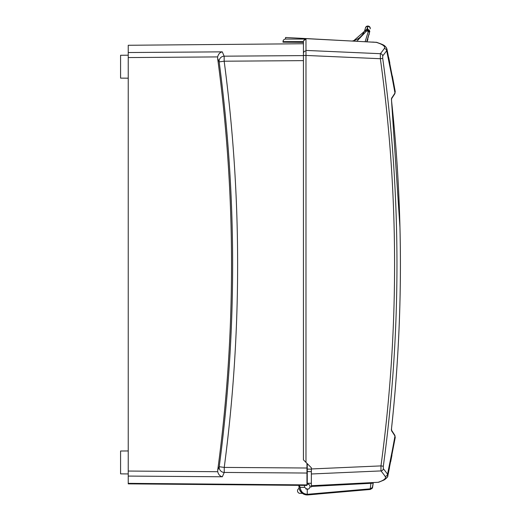 <?xml version="1.0" encoding="UTF-8"?>
<svg xmlns="http://www.w3.org/2000/svg" width="521" height="521" viewBox="0 0 521 521"><rect width="100%" height="100%" fill="white"/><g stroke="black" fill="none" stroke-linecap="round" stroke-linejoin="round"><path stroke-width="0.78" d="M376.703 42.364A2.553 2.051 106.7 0 1 376.768 42.383L305.983 38.561L305.983 462.394L311.35 467.76L311.35 486.914L309.975 487.057L309.057 488.731L307.26 489.395L304.603 487.343L300.239 487.343L299.132 485.351M309.975 487.057A2.742 2.742 0 0 0 306.967 483.924M304.818 485.403A2.742 2.742 0 0 0 304.603 487.343M372.183 488.359L372.6 487.298L370.385 488.841A2.462 0.573 -179.3 0 1 370.112 488.848L307.26 494.312L307.221 494.943L305.905 494.826L301.887 492.977L299.419 489.369L299.067 485.351C298.885 491.016 301.6 494.214 307.221 494.95L370.294 489.466L372.6 487.298L373.29 482.55L378.109 482.303L311.35 485.722L378.109 482.303A2.553 2.227 -93 0 0 378.611 482.205M376.351 42.312A2.553 2.156 -87 0 0 375.869 42.221L376.169 42.318A2.553 2.051 -73.3 0 1 376.768 42.383L372.645 42.051M305.983 38.561L285.56 37.492L285.56 39.068A2.553 2.553 0 0 0 283.007 41.628L283.007 42.181L303.43 42.357L303.43 41.628L303.43 459.841L305.983 462.394M307.26 463.67L307.26 483.286L311.35 483.325M299.152 488.418A8.297 8.297 0 0 0 302.369 493.354L300.076 493.354A2.553 2.553 0 0 1 299.152 488.418A8.297 8.297 0 0 1 298.982 487.161L298.872 485.351M305.983 38.639L376.169 42.318C382.974 44.435 385.683 46.519 384.296 48.557A1494.3 259.126 -177 0 1 380.356 53.696L380.356 58.717L382.72 58.372L382.72 55.858A1496.794 259.562 3 0 0 386.667 50.713L386.979 49.182C385.045 45.34 384.583 45.177 376.768 42.383A2.553 2.051 106.7 0 1 376.826 42.396A2.553 2.051 -73.3 0 0 376.768 42.383L377.36 42.566M303.43 53.442A2.553 2.514 180 0 1 305.983 50.928L305.983 55.447L380.356 58.717A1494.339 1492.294 -90 0 1 380.968 465.898L380.975 470.919A2.553 2.494 -39.9 0 0 383.339 468.75L383.326 466.236A1496.833 1494.782 90 0 0 382.72 58.372M371.427 482.648L370.998 483.156M300.239 487.343C300.689 491.57 303.027 493.895 307.26 494.312L307.26 489.395M373.27 482.557A2.553 1.25 -171.8 0 1 370.919 483.312L370.157 489.48M307.26 469.108L311.35 469.134L311.35 473.986L380.975 470.919A1495.237 259.289 -3 0 1 385.162 476.396C386.452 478.285 384.185 480.225 378.376 482.212A2.553 2.123 -108.3 0 0 379.047 482.12L379.047 482.12A2.553 2.123 71.7 0 1 378.969 482.146M391.447 99.602L391.44 99.14M391.44 429.91L391.447 429.441M389.454 467.904L387.845 475.745L387.533 474.234A2.553 2.501 145.2 0 1 385.162 476.396M386.96 49.098L395.244 91.611L394.964 92.985A1526.96 264.792 177 0 1 391.571 98.241L391.551 100.768M399.972 227.612L391.545 100.774C403.365 209.937 403.365 319.106 391.532 428.269L391.571 430.802A1526.96 264.792 3 0 1 394.964 436.057L395.009 438.728M303.483 41.12L304.394 39.629L305.983 39.068L303.606 40.69M305.983 39.068L285.56 39.068M372.235 488.066L370.385 488.841L370.294 489.466L372.202 488.327L373.29 482.563M307.944 494.286L307.983 494.917A8.297 8.297 0 0 1 302.369 493.354L300.076 493.354M307.983 494.917L317.471 494.09M391.571 98.241A1.276 1.244 34.9 0 1 391.447 98.97M391.447 430.072A1.276 1.244 145.1 0 1 391.571 430.802M372.528 487.63L372.391 487.988M379.099 482.101L379.047 482.12A2.553 2.123 -108.3 0 0 379.099 482.101A2.553 2.123 71.7 0 1 379.047 482.12L378.109 482.303M384.296 48.557A2.553 2.501 35.1 0 1 386.667 50.713L392.118 77.622A1452.437 1159.479 38.1 0 1 392.938 81.966A1460.22 1175.194 36.9 0 1 394.964 92.985A1.276 1.25 30.7 0 1 394.801 93.787L395.244 91.611L392.372 76.027M305.983 50.426L380.356 53.696A2.553 2.494 39.8 0 1 382.72 55.858M311.35 468.959L380.968 465.898L383.326 466.236M372.17 482.615A2.553 2.227 -171.8 0 1 371.147 482.824M307.188 478.356L306.967 471.811M305.886 489.024L308.679 489.004M308.64 484.276L306.967 484.296M366.686 41.745L369.591 32.094L367.579 29.73L366.725 29.73L364.824 31.006L353.336 41.042L364.824 31.006L366.738 29.664L367.839 29.677L369.135 30.394L369.591 32.094L368.197 31.794L365.149 41.66M367.585 29.664L367.579 31.039L368.197 31.794M356.852 41.224L366.139 31.462L364.83 30.986L366.751 29.664L366.732 31.039L367.579 31.039M366.139 31.462L366.732 31.039M357.875 39.147L358.624 38.671M359.809 37.792L361.489 36.229M363.443 33.696L363.658 33.344M369.285 33.741L369.122 34.503M367.715 39.231L367.305 40.293M367.051 40.905L366.908 41.244M366.96 41.758L369.825 31.253L369.135 30.016L367.872 29.417L366.758 29.404L364.589 30.889C362.225 36.307 358.161 39.674 352.398 40.996M364.589 30.889L365.41 28.219L364.589 30.889M367.728 26.05A2.299 2.299 0 0 0 365.475 27.906L365.41 28.219A2.299 2.26 12.2 0 1 367.657 26.441L367.728 26.05A2.299 2.299 0 0 0 365.475 27.906A2.299 2.299 0 0 1 367.728 26.05L367.592 29.404M367.911 39.446L367.364 40.859M370.242 28.583L370.249 28.492A2.299 2.299 0 0 0 367.956 26.05M128.238 450.952L120.579 451.017L120.579 473.863L128.238 473.934M128.238 55.2L120.579 55.272L120.579 78.117L128.238 78.183M303.43 60.631L224.167 61.211L224.167 56.183A5.106 5.015 -23.5 0 0 219.159 61.882L224.167 61.211C242.089 196.606 242.115 332.007 224.238 467.409L224.238 472.436A5.106 5.015 -156.5 0 1 219.23 466.731L217.713 470.209C236.163 332.939 236.137 195.675 217.641 58.411L219.159 61.882C237.101 196.834 237.127 331.779 219.23 466.731L224.238 467.409L306.967 468.014L306.967 485.422L128.238 483.859L128.238 476.077L222.35 476.767L224.238 472.436L306.967 473.042L306.967 463.377M128.238 483.345L306.967 484.901M303.43 43.744L128.238 45.275L128.238 476.077M217.641 58.411L217.654 56.913C218.384 54.067 219.921 52.38 222.278 51.853L224.167 56.183L303.43 55.604M222.35 476.767C219.992 476.24 218.449 474.553 217.726 471.707L217.713 470.209M283.007 41.628L303.43 41.628M311.35 486.438L370.919 483.312M311.35 483.286L307.26 483.247M307.26 471.622L311.35 471.648M394.801 435.256L395.244 437.432L394.801 435.256A1.276 1.25 149.3 0 1 394.964 436.057A1460.252 1175.291 143.1 0 1 392.938 447.077A1452.418 1159.414 141.9 0 1 392.118 451.42L387.533 474.234A1497.732 259.725 177 0 0 383.339 468.75M305.983 55.454L303.43 55.454M394.807 93.78L391.492 98.834L391.545 100.774C403.378 209.937 403.378 319.106 391.545 428.269L391.356 429.923L394.807 435.263A1.276 1.25 -30.7 0 1 394.833 435.309M366.758 29.404L367.93 26.441A2.299 2.26 -175.8 0 1 370.223 28.87M128.238 471.049L217.726 471.707M128.238 57.571L217.654 56.913M128.238 52.536L222.278 51.853M391.942 455.289L390.672 461.795M389.838 63.041L388.692 57.414M395.244 91.611L394.801 93.787M391.479 98.944L391.466 99.713M391.466 429.317L391.466 429.812M395.244 437.432L387.845 475.745L387.442 476.865L384.902 479.489M378.839 482.179L383.977 480.049C386.79 478.076 388.08 476.643 387.839 475.751M382.909 44.786L383.567 45.158M384.804 46.011L385.931 47.092M386.387 47.73L386.979 49.189M375.869 42.221L376.768 42.383"/></g></svg>
